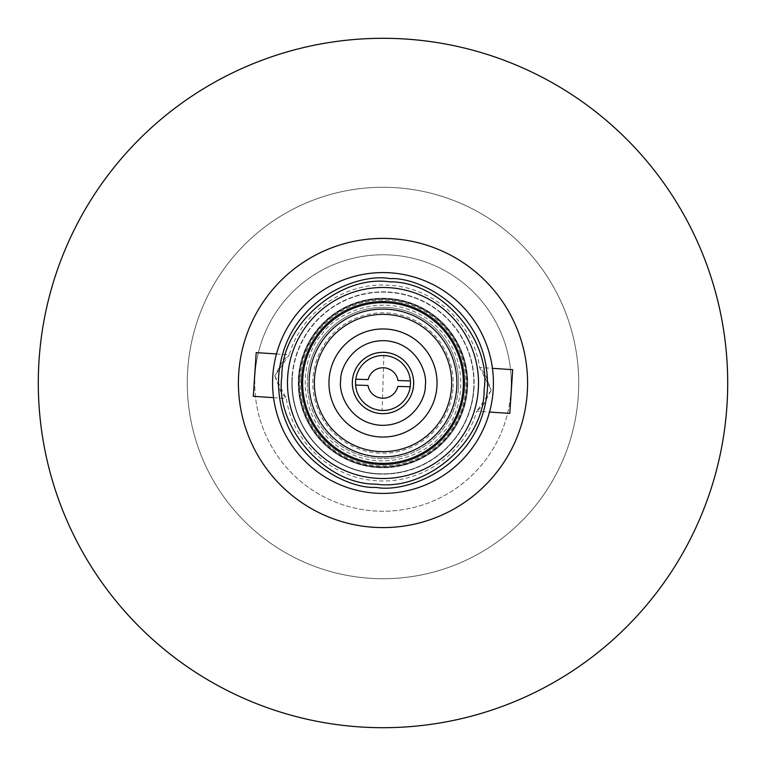 <?xml version="1.0" encoding="UTF-8"?>
<svg xmlns="http://www.w3.org/2000/svg" width="766" height="766" viewBox="0 0 766 766"><rect width="100%" height="100%" fill="white"/><g stroke="black" fill="none" stroke-linecap="round" stroke-linejoin="round"><path stroke-width="0.57" stroke-dasharray="3.83 2.87" d="M466.657 388.573A83.839 83.839 0 0 0 317.248 330.979A83.839 83.839 0 0 0 377.427 466.657A83.839 83.839 0 0 0 466.657 388.573A83.839 83.839 0 0 0 388.573 299.343A83.839 83.839 0 0 0 352.848 461.228A83.839 83.839 0 0 0 466.657 388.573M382.138 410.442A27.461 27.461 0 0 0 410.394 384.829A27.461 27.461 0 0 0 383.862 355.558A27.461 27.461 0 0 0 355.606 381.171A27.461 27.461 0 0 0 381.171 410.394A27.461 27.461 0 0 0 410.394 384.829A27.461 27.461 0 0 0 384.829 355.606A27.461 27.461 0 0 0 355.606 381.171A27.461 27.461 0 0 0 381.171 410.394A27.461 27.461 0 0 0 410.394 384.829A27.461 27.461 0 0 0 384.829 355.606A27.461 27.461 0 0 0 355.606 381.171A27.461 27.461 0 0 0 382.138 410.442L383.862 355.558A27.461 27.461 0 0 0 355.606 381.171A27.461 27.461 0 0 0 382.138 410.442M379.409 436.926A54.041 54.041 0 0 0 436.926 386.591A54.041 54.041 0 0 0 386.591 329.074A54.041 54.041 0 0 0 329.074 379.409A54.041 54.041 0 0 0 379.409 436.926M303.135 377.686A80.037 80.037 0 0 0 377.686 462.865A80.037 80.037 0 0 0 462.865 388.314A80.037 80.037 0 0 0 388.314 303.135A80.037 80.037 0 0 0 303.135 377.686A80.037 80.037 0 0 1 388.314 303.135A80.037 80.037 0 0 1 462.865 388.314A80.037 80.037 0 0 0 388.314 303.135A80.037 80.037 0 0 0 303.135 377.686A80.037 80.037 0 0 0 377.686 462.865A80.037 80.037 0 0 0 462.865 388.314A80.037 80.037 0 0 0 388.314 303.135A80.037 80.037 0 0 0 303.135 377.686A80.037 80.037 0 0 0 377.686 462.865A80.037 80.037 0 0 0 462.865 388.314A80.037 80.037 0 0 1 377.686 462.865A80.037 80.037 0 0 1 303.135 377.686M314.5 378.442A68.643 68.643 0 0 0 378.442 451.5A68.643 68.643 0 0 0 451.5 387.558A68.643 68.643 0 0 0 387.558 314.5A68.643 68.643 0 0 0 314.5 378.442M274.803 375.79L286.34 398.521L280.72 391.598L274.803 375.79L289.251 354.802L282.769 360.91L274.803 375.79M272.82 375.666A110.419 110.419 0 0 1 390.334 272.82A110.419 110.419 0 0 0 272.82 375.666A110.419 110.419 0 0 0 375.666 493.18A110.419 110.419 0 0 1 272.82 375.666A110.419 110.419 0 0 1 390.334 272.82A110.419 110.419 0 0 1 493.18 390.334A110.419 110.419 0 0 1 375.666 493.18A110.419 110.419 0 0 1 272.82 375.666M255.04 374.478A128.238 128.238 0 0 1 391.522 255.04A128.238 128.238 0 0 1 510.96 391.522A128.238 128.238 0 0 0 391.522 255.04A128.238 128.238 0 0 0 255.04 374.478A128.238 128.238 0 0 0 374.478 510.96A128.238 128.238 0 0 0 510.96 391.522A128.238 128.238 0 0 1 374.478 510.96A128.238 128.238 0 0 1 255.04 374.478M300.224 377.485A82.958 82.958 0 0 1 388.515 300.224A82.958 82.958 0 0 1 465.776 388.515A82.958 82.958 0 0 1 377.485 465.776A82.958 82.958 0 0 1 300.224 377.485A82.958 82.958 0 0 0 377.485 465.776A82.958 82.958 0 0 0 465.776 388.515A82.958 82.958 0 0 0 388.515 300.224A82.958 82.958 0 0 0 300.224 377.485M473.647 389.032A90.848 90.848 0 0 1 376.968 473.647A90.848 90.848 0 0 1 292.353 376.968A90.848 90.848 0 0 0 376.968 473.647A90.848 90.848 0 0 0 473.647 389.032A90.848 90.848 0 0 0 389.032 292.353A90.848 90.848 0 0 0 292.353 376.968A90.848 90.848 0 0 1 389.032 292.353A90.848 90.848 0 0 1 473.647 389.032M301.392 377.561A81.79 81.79 0 0 1 388.439 301.392A81.79 81.79 0 0 1 464.608 388.439A81.79 81.79 0 0 1 377.561 464.608A81.79 81.79 0 0 1 301.392 377.561A81.79 81.79 0 0 0 377.561 464.608A81.79 81.79 0 0 0 464.608 388.439A81.79 81.79 0 0 0 388.439 301.392A81.79 81.79 0 0 0 301.392 377.561A81.79 81.79 0 0 0 377.561 464.608A81.79 81.79 0 0 0 464.608 388.439A81.79 81.79 0 0 0 388.439 301.392A81.79 81.79 0 0 0 301.392 377.561A81.79 81.79 0 0 0 377.561 464.608A81.79 81.79 0 0 0 464.608 388.439A81.79 81.79 0 0 0 388.439 301.392A81.79 81.79 0 0 0 301.392 377.561M298.472 377.37A84.71 84.71 0 0 0 377.37 467.528A84.71 84.71 0 0 0 467.528 388.63A84.71 84.71 0 0 0 388.63 298.472A84.71 84.71 0 0 0 298.472 377.37A84.71 84.71 0 0 0 377.37 467.528A84.71 84.71 0 0 0 467.528 388.63A84.71 84.71 0 0 0 388.63 298.472A84.71 84.71 0 0 0 298.472 377.37M376.949 473.943A91.144 91.144 0 0 0 473.943 389.051A91.144 91.144 0 0 1 376.949 473.943A91.144 91.144 0 0 1 292.057 376.949A91.144 91.144 0 0 0 376.949 473.943M377.389 467.212A84.394 84.394 0 0 0 467.212 388.611A84.394 84.394 0 0 0 388.611 298.788A84.394 84.394 0 0 0 298.788 377.389A84.394 84.394 0 0 0 377.389 467.212M473.943 389.051A91.144 91.144 0 0 0 389.051 292.057A91.144 91.144 0 0 0 292.057 376.949A91.144 91.144 0 0 1 389.051 292.057A91.144 91.144 0 0 1 473.943 389.051M527.276 392.604A144.602 144.602 0 0 1 378.193 527.515A144.602 144.602 0 0 1 238.724 373.396A144.602 144.602 0 0 1 387.807 238.485A144.602 144.602 0 0 1 527.276 392.604M380.951 413.793A30.86 30.86 0 0 1 352.207 380.951A30.86 30.86 0 0 1 385.049 352.207A30.86 30.86 0 0 1 413.793 385.049A30.86 30.86 0 0 1 380.951 413.793M458.489 388.027A75.662 75.662 0 0 0 388.027 307.511A75.662 75.662 0 0 0 307.511 377.973A75.662 75.662 0 0 1 388.027 307.511A75.662 75.662 0 0 1 458.489 388.027A75.662 75.662 0 0 1 377.973 458.489A75.662 75.662 0 0 1 307.511 377.973A75.662 75.662 0 0 0 377.973 458.489A75.662 75.662 0 0 0 458.489 388.027M453.051 387.663A70.213 70.213 0 0 0 387.663 312.949A70.213 70.213 0 0 0 312.949 378.337A70.213 70.213 0 0 0 378.337 453.051A70.213 70.213 0 0 0 453.051 387.663M413.602 385.039A30.669 30.669 0 0 0 385.039 352.398A30.669 30.669 0 0 0 352.398 380.961A30.669 30.669 0 0 0 380.961 413.602A30.669 30.669 0 0 0 413.602 385.039M456.747 387.912A73.909 73.909 0 0 0 387.912 309.253A73.909 73.909 0 0 0 309.253 378.088A73.909 73.909 0 0 0 378.088 456.747A73.909 73.909 0 0 0 456.747 387.912M463.736 388.381A80.918 80.918 0 0 0 388.381 302.264A80.918 80.918 0 0 0 302.264 377.619A80.918 80.918 0 0 0 377.619 463.736A80.918 80.918 0 0 0 463.736 388.381M478.31 389.348A95.52 95.52 0 0 0 389.348 287.69A95.52 95.52 0 0 0 287.69 376.652A95.52 95.52 0 0 0 376.652 478.31A95.52 95.52 0 0 0 478.31 389.348M375.666 493.18A110.419 110.419 0 0 0 493.18 390.334A110.419 110.419 0 0 1 375.666 493.18M253.297 396.319L256.208 352.599M491.197 390.21L476.749 411.198L483.231 405.09L491.197 390.21L479.66 367.479L485.28 374.402L491.197 390.21M512.703 369.681L509.792 413.401M578.723 383A195.723 195.723 0 0 1 383 578.723A195.723 195.723 0 0 1 187.277 383A195.723 195.723 0 0 1 383 187.277A195.723 195.723 0 0 1 578.723 383A195.723 195.723 0 0 1 383 578.723A195.723 195.723 0 0 1 187.277 383A195.723 195.723 0 0 1 383 187.277A195.723 195.723 0 0 1 578.723 383M727.7 383A344.7 344.7 0 0 0 383 38.3A344.7 344.7 0 0 0 38.3 383A344.7 344.7 0 0 0 383 727.7A344.7 344.7 0 0 0 727.7 383M390.334 272.82A110.419 110.419 0 0 1 493.18 390.334A110.419 110.419 0 0 0 390.334 272.82M410.385 380.932L397.994 380.549A15.186 15.186 0 0 0 368.187 379.61L355.797 379.227M355.615 385.068L368.006 385.451A15.186 15.186 0 0 0 397.813 386.39L410.203 386.773M444.165 431.392C460.778 415.45 476.012 358.488 431.392 321.835C385.461 286.848 333.536 314.769 321.835 334.608C305.222 350.55 289.988 407.512 334.608 444.165C380.539 479.152 432.464 451.231 444.165 431.392M273.558 397.669L286.34 398.521C292.602 442.556 332.3 478.549 376.499 480.675C420.582 484.428 464.703 454.018 476.749 411.198L489.531 412.051M276.469 353.949L289.251 354.802C301.297 311.982 345.418 281.572 389.501 285.325C433.709 287.451 473.398 323.444 479.66 367.479L492.442 368.331"/><path stroke-width="1.15" d="M329.074 379.409A54.041 54.041 0 0 1 386.591 329.074A54.041 54.041 0 0 1 436.926 386.591A54.041 54.041 0 0 1 379.409 436.926A54.041 54.041 0 0 1 329.074 379.409M451.5 387.558A68.643 68.643 0 0 1 378.442 451.5A68.643 68.643 0 0 1 314.5 378.442A68.643 68.643 0 0 1 387.558 314.5A68.643 68.643 0 0 1 451.5 387.558M478.31 389.348A95.52 95.52 0 0 1 376.652 478.31A95.52 95.52 0 0 1 287.69 376.652A95.52 95.52 0 0 1 389.348 287.69A95.52 95.52 0 0 1 478.31 389.348M389.731 281.859C440.728 281.237 491.513 339.271 484.141 389.731C484.763 440.718 426.739 491.523 376.269 484.141C325.272 484.763 274.487 426.729 281.859 376.269C281.237 325.282 339.261 274.477 389.731 281.859M493.18 390.334A110.419 110.419 0 0 1 375.666 493.18A110.419 110.419 0 0 1 272.82 375.666A110.419 110.419 0 0 1 390.334 272.82A110.419 110.419 0 0 1 493.18 390.334M527.276 392.604A144.602 144.602 0 0 1 373.396 527.276A144.602 144.602 0 0 1 238.724 373.396A144.602 144.602 0 0 1 392.604 238.724A144.602 144.602 0 0 1 527.276 392.604M355.606 381.171A27.461 27.461 0 0 0 382.138 410.442A27.461 27.461 0 0 0 410.385 380.932A27.461 27.461 0 0 0 355.797 379.227A27.461 27.461 0 0 0 355.606 381.171M413.602 385.039A30.669 30.669 0 0 0 385.039 352.398A30.669 30.669 0 0 0 352.398 380.961A30.669 30.669 0 0 0 380.961 413.602A30.669 30.669 0 0 0 413.602 385.039M456.747 387.912A73.909 73.909 0 0 0 387.912 309.253A73.909 73.909 0 0 0 309.253 378.088A73.909 73.909 0 0 0 378.088 456.747A73.909 73.909 0 0 0 456.747 387.912M463.736 388.381A80.918 80.918 0 0 0 388.381 302.264A80.918 80.918 0 0 0 302.264 377.619A80.918 80.918 0 0 0 377.619 463.736A80.918 80.918 0 0 0 463.736 388.381M276.469 353.949L256.208 352.599L253.297 396.319L273.558 397.669M489.531 412.051L509.792 413.401L511.248 391.541L512.703 369.681L492.442 368.331M38.3 383A344.7 344.7 0 0 1 383 38.3A344.7 344.7 0 0 1 727.7 383A344.7 344.7 0 0 1 383 727.7A344.7 344.7 0 0 1 38.3 383M355.797 379.227L368.187 379.61A15.186 15.186 0 0 1 397.994 380.549L410.385 380.932M410.203 386.773L397.813 386.39A15.186 15.186 0 0 1 368.006 385.451L355.615 385.068M340.736 380.185C339.865 367.709 354.495 339.233 385.815 340.736C417.058 343.398 427.782 373.569 425.264 385.815C426.135 398.291 411.505 426.767 380.185 425.264C348.942 422.602 338.218 392.431 340.736 380.185M389.951 278.652C420.754 276.488 491.063 312.624 487.348 389.951C480.78 467.088 406.296 493.572 376.049 487.348C345.246 489.512 274.937 453.376 278.652 376.049C285.22 298.912 359.704 272.428 389.951 278.652M287.69 376.652A95.52 95.52 0 0 1 389.348 287.69M375.666 493.18A110.419 110.419 0 0 1 272.82 375.666A110.419 110.419 0 0 1 390.334 272.82"/></g></svg>
